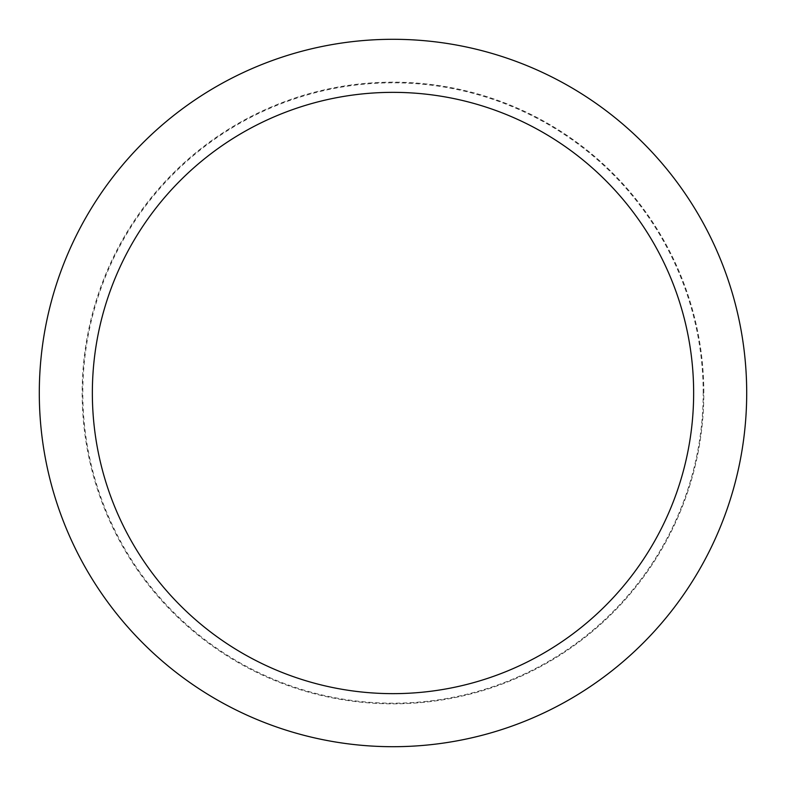 <?xml version="1.0" encoding="UTF-8"?>
<svg xmlns="http://www.w3.org/2000/svg" width="786" height="786" viewBox="0 0 786 786"><rect width="100%" height="100%" fill="white"/><g stroke="black" fill="none" stroke-linecap="round" stroke-linejoin="round"><path stroke-width="0.59" stroke-dasharray="3.93 2.95" d="M393 703.834A310.834 310.834 0 0 0 703.834 393A310.834 310.834 0 0 0 393 82.166A310.834 310.834 0 0 0 82.166 393A310.834 310.834 0 0 0 393 703.834A310.834 310.834 0 0 0 703.834 393A310.834 310.834 0 0 0 393 82.166A310.834 310.834 0 0 0 82.166 393A310.834 310.834 0 0 0 393 703.834M703.195 393A310.195 310.195 0 0 0 393 82.805A310.195 310.195 0 0 0 82.805 393A310.195 310.195 0 0 0 393 703.195A310.195 310.195 0 0 0 703.195 393M703.834 393A310.834 310.834 0 0 0 393 82.166A310.834 310.834 0 0 0 82.166 393A310.834 310.834 0 0 0 393 703.834A310.834 310.834 0 0 0 703.834 393A310.834 310.834 0 0 0 393 82.166A310.834 310.834 0 0 0 82.166 393A310.834 310.834 0 0 0 393 703.834A310.834 310.834 0 0 0 703.834 393M746.7 393A353.7 353.7 0 0 0 393 39.3A353.7 353.7 0 0 0 39.3 393A353.7 353.7 0 0 0 393 746.7A353.7 353.7 0 0 0 746.7 393"/><path stroke-width="1.18" d="M693.645 393A300.645 300.645 0 0 0 393 92.355A300.645 300.645 0 0 0 92.355 393A300.645 300.645 0 0 0 393 693.645A300.645 300.645 0 0 0 693.645 393M746.7 393A353.7 353.7 0 0 0 393 39.3A353.7 353.7 0 0 0 39.3 393A353.7 353.7 0 0 0 393 746.7A353.7 353.7 0 0 0 746.7 393"/></g></svg>
